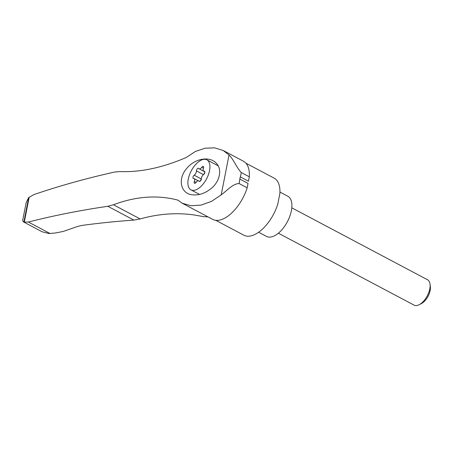 <?xml version="1.0" encoding="UTF-8"?>
<svg xmlns="http://www.w3.org/2000/svg" width="453" height="453" viewBox="0 0 453 453"><rect width="100%" height="100%" fill="white"/><g stroke="black" fill="none" stroke-linecap="round" stroke-linejoin="round"><path stroke-width="0.68" d="M23.403 221.868L22.65 220.543L26.149 202.706L28.669 197.593L23.867 222.072L23.403 221.868L42.112 231.783L49.083 233.544L55.759 232.933L63.307 231.421L77.848 226.381L82.174 225.39C98.816 223.136 116.047 221.37 133.873 220.096L140.181 218.952C158.284 213.827 176.206 212.485 193.946 214.932L204.195 216.738A139.428 70.917 -62.1 0 1 207.995 216.885M223.233 150.504L243.437 161.211A32.893 16.733 -62.1 0 1 249.314 176.806L241.285 172.548C236.126 166.953 233.482 159.173 229.031 154.994L223.233 150.504L214.728 147.865L205.164 148.182L195.373 151.455L186.228 157.502C162.429 167.729 140.328 172.417 119.943 171.568L114.53 172.061C85.957 178.448 59.037 185.979 33.782 194.643L28.669 197.593M182.146 203.187L190.962 205.741L201.087 205.096L211.511 201.381L221.211 194.847C227.304 190.441 232.876 183.618 239.122 183.556L247.157 187.814A32.893 16.733 -62.1 0 1 212.627 219.343L182.146 203.187L177.87 200.113C157.333 194.756 135.849 196.308 113.426 204.773L140.181 218.952M23.867 222.072L28.403 222.049C53.211 215.685 79.677 210.43 107.814 206.285L113.426 204.773M211.828 187.921C219.948 181.053 222.208 169.094 216.449 163.397C209.796 155.679 194.258 158.42 186.143 169.15C177.282 179.875 181.257 193.98 192.315 194.796C199.02 195.56 205.52 193.267 211.828 187.921M249.314 176.806L248.454 181.211L240.266 176.84A32.299 16.427 -62.1 0 1 240.113 177.689L240.005 178.239A32.299 16.427 -62.1 0 1 239.824 179.099L239.122 183.556M215.747 220.305L243.861 235.209A32.299 16.427 -62.1 0 0 277.746 204.297L279.886 193.397A32.299 16.427 -62.1 0 0 274.11 178.131L245.939 163.205M247.157 187.814L248.023 183.403L239.988 179.145M218.159 165.832A16.988 8.641 117.9 0 1 218.165 165.832A16.988 8.641 117.9 0 0 217.921 165.696L206.862 159.835A16.988 8.641 117.9 0 1 208.38 174.767A16.988 8.641 117.9 0 1 195.973 189.813A16.988 8.641 117.9 0 1 190.956 189.852A16.988 8.641 117.9 0 1 191.279 170.798A16.988 8.641 117.9 0 1 206.862 159.835M204.864 171.715L203.748 171.126A3.33 1.693 117.9 0 0 204.263 171.228A1.903 0.968 117.9 0 1 204.563 171.285A1.903 0.968 117.9 0 1 204.796 172.757A1.903 0.968 117.9 0 1 203.624 174.49A3.33 1.693 117.9 0 0 201.387 178.782A1.903 0.968 117.9 0 1 200.622 180.747A1.903 0.968 117.9 0 1 199.263 181.393A1.903 0.968 117.9 0 1 199.06 181.206L199.53 181.455M203.748 171.126A3.33 1.693 117.9 0 1 203.476 168.131A1.903 0.968 117.9 0 0 203.318 166.421A1.903 0.968 117.9 0 0 201.789 167.293A3.33 1.693 117.9 0 1 199.11 168.816A3.33 1.693 117.9 0 1 198.759 168.488A1.903 0.968 117.9 0 0 198.561 168.295A1.903 0.968 117.9 0 0 197.197 168.946A1.903 0.968 117.9 0 0 196.438 170.906A3.33 1.693 117.9 0 1 194.195 175.198A1.903 0.968 117.9 0 0 193.023 176.93A1.903 0.968 117.9 0 0 193.261 178.403A1.903 0.968 117.9 0 0 193.556 178.459A3.33 1.693 117.9 0 1 194.077 178.561A3.33 1.693 117.9 0 1 194.348 181.557A1.903 0.968 117.9 0 0 194.501 183.272A1.903 0.968 117.9 0 0 196.03 182.4A3.33 1.693 117.9 0 1 198.708 180.872A3.33 1.693 117.9 0 1 199.06 181.206M279.943 192.066L287.814 196.24A22.729 11.563 117.9 0 1 289.841 216.223A22.729 11.563 117.9 0 1 273.238 236.347A22.729 11.563 117.9 0 1 266.528 236.404L258.646 232.225M291.811 207.836L427.536 279.767A14.354 7.299 117.9 0 1 430.05 284.241A14.354 7.299 117.9 0 1 419.201 304.705A14.354 7.299 117.9 0 1 418.334 305.101A14.354 7.299 117.9 0 1 414.093 305.135L278.369 233.204M430.05 284.241L430.35 286.743A11.784 5.997 117.9 0 1 421.443 303.55L419.201 304.705M201.33 179.297A1.903 0.968 -62.1 0 0 200.345 181.047M204.847 172.553A1.903 0.968 -62.1 0 0 203.861 174.303M240.113 177.689L240.005 178.239M279.886 193.397L277.746 204.297M28.403 222.049L49.943 233.465M240.266 176.84L239.824 179.099M229.031 154.994L221.211 194.847M29.196 197.14L24.275 222.208M194.348 181.557L196.002 182.434M194.195 175.198L201.375 179.003M196.438 170.906L203.442 174.62M201.789 167.293L203.459 168.176M204.263 171.228L204.773 171.5M241.285 172.548L240.418 176.959M107.814 206.285L133.873 220.096M199.563 194.416L190.956 189.852M199.739 181.415L198.708 180.872M198.238 180.77L194.077 178.561M204.892 171.88L199.11 168.816"/></g></svg>
